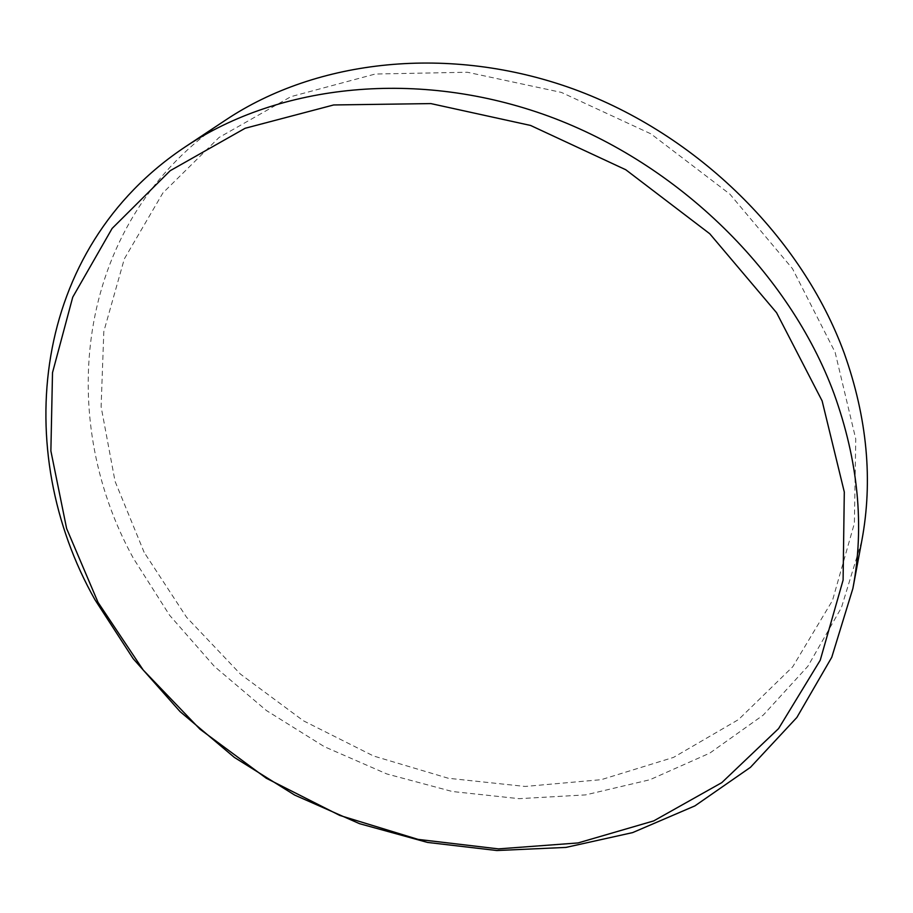 <?xml version="1.0" encoding="UTF-8"?>
<svg xmlns="http://www.w3.org/2000/svg" width="913" height="913" viewBox="0 0 913 913"><rect width="100%" height="100%" fill="white"/><g stroke="black" fill="none" stroke-linecap="round" stroke-linejoin="round"><path stroke-width="0.68" stroke-dasharray="4.57 3.42" d="M144.14 552.342L115.049 481.311L101.103 406.707L103.831 331.453L124.316 258.915L162.925 192.905L219.063 137.475L290.916 96.652L375.232 74.033L467.33 72.241L561.404 92.418L651.015 133.903L729.841 194.092L792.495 268.684L835.11 352.27L855.766 439.027L854.374 523.366L832.473 600.514L792.746 666.752L738.56 719.547L673.543 757.391L601.279 779.668L525.169 786.447L448.317 778.264L373.554 755.998L303.458 720.814L240.393 674.056L186.583 617.291L144.14 552.342M225.933 119.865C76.487 218.812 53.593 414.034 133.458 558.436L169.658 615.339L214.418 666.433L266.448 710.554L324.377 746.697L386.827 773.95L452.277 791.503L519.12 798.67L585.632 794.892L649.885 779.748L709.835 753.099L763.268 715.084L807.891 666.239L841.432 607.636L861.781 540.907"/><path stroke-width="1.37" d="M852.89 588.451L861.781 540.907C873.102 480.603 867.259 418.063 844.251 353.274C802.013 237.825 697.703 134.371 573.649 89.097C449.436 44.041 316.594 59.436 225.933 119.865L185.636 146.616C279.344 84.122 418.165 68.509 548.77 116.248C679.192 164.18 789.334 273.021 833.98 393.503C858.311 461.111 864.611 526.093 852.89 588.451L831.754 657.292L796.866 717.47L750.452 767.331L694.907 805.882L632.641 832.599L565.934 847.412L496.912 850.528L427.524 842.425L359.562 823.686L294.671 795.075L234.356 757.402L180.078 711.604L133.195 658.707L95.043 599.875C10.705 450.782 31.179 249.055 185.636 146.616M822.122 400.898L776.575 312.725L709.743 233.739L625.793 169.761L530.556 125.446L430.868 103.591L333.656 104.961L245.129 128.277L170.172 170.72L112.116 228.444L72.732 297.181L52.509 372.664L50.877 450.942L66.615 528.513L98.033 602.375L143.204 670.005L200.027 729.247L266.322 778.264L339.819 815.446L418.074 839.389L498.464 848.885L578.066 842.939L653.697 820.913L721.795 782.635L778.584 728.597L820.228 660.247L843.098 580.109L844.297 491.993L822.122 400.898"/></g></svg>
